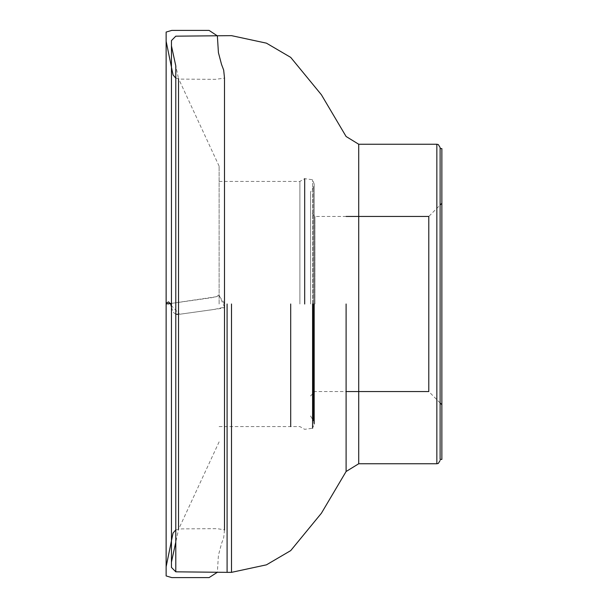 <?xml version="1.0" encoding="UTF-8"?>
<svg xmlns="http://www.w3.org/2000/svg" width="608" height="608" viewBox="0 0 608 608"><rect width="100%" height="100%" fill="white"/><g stroke="black" fill="none" stroke-linecap="round" stroke-linejoin="round"><path stroke-width="0.46" stroke-dasharray="3.04 2.28" d="M440.139 147.508L440.139 148.603M219.085 304L219.085 166.113L219.085 304M178.516 304L178.516 529.439L175.758 542.131L175.758 65.869L178.516 78.561L178.516 304M171.426 304L171.426 562.073L171.426 304M227.096 304L227.096 426.565M290.715 304L290.715 426.565M310.574 304L310.574 192.075L310.574 304M314.952 304L314.952 216.425L314.952 304M312.596 304L312.596 179.74L312.596 428.26L314.199 423.958L314.199 184.042L312.596 179.74L304.669 178.699L304.669 304M299.926 304L299.926 181.435L299.926 304M440.139 402.96L428.762 391.575L428.762 216.425L440.139 205.04M441.894 148.603L441.894 203.292M166.121 303.141L170.886 305.049L179.694 314.275L214.031 309.449L224.527 307.139L224.519 77.976L224.519 307.063L219.283 295.488L217.003 296.605L171.426 303.362L211.31 297.753L217.368 296.385L218.325 294.88L223.698 302.138L224.519 307.063L222.999 308.195L178.516 314.404M175.758 314.207L172.908 312.094L171.426 306.926M175.758 529.88L181.815 528.884L217.109 528.648L224.527 529.902L224.519 307.063L224.519 530.024L223.676 537.89L221.51 543.575L218.409 555.309L217.322 572.242M231.473 304L231.473 426.565M358.758 391.575L358.758 304M436.856 399.676L436.856 304M346.096 304L346.096 391.575L314.952 391.575L310.574 395.952M313.318 304L313.318 187.325L313.318 420.675L314.199 423.958M175.758 78.12L181.192 79.108L215.475 79.344L224.527 78.098M219.085 166.113L178.516 78.561M219.085 441.887L178.516 529.439M346.096 216.425L314.952 216.425L310.574 212.048M314.199 304L314.199 184.042L313.318 187.325L310.574 192.075M219.085 426.565L299.926 426.565L304.669 429.301L312.596 428.26M219.085 181.435L299.926 181.435L304.669 178.699M310.574 415.925L313.318 420.675"/><path stroke-width="0.91" d="M440.139 205.04L441.894 203.292L441.894 304L441.894 148.603L440.139 148.603L440.139 459.397L441.894 459.397L441.894 304L441.894 459.397M358.758 304L358.758 144.225L436.856 144.225L436.856 304L436.856 144.225L438.307 144.56L440.139 147.508L440.139 459.397M178.516 529.439L178.516 78.561M171.426 562.073L171.426 40.569L171.426 567.431L171.426 562.073L175.758 542.131L175.758 571.809L227.096 572.341L227.096 304M227.096 426.565L227.096 572.341L231.473 572.341L231.473 304M290.715 426.565L290.715 304M312.596 428.26L312.596 304M346.096 216.425L428.762 216.425L428.762 391.575L346.096 391.575L346.096 471.512L346.096 304M178.516 314.404L175.758 314.207M171.426 306.926L170.59 304.015L168.545 301.88L166.121 303.134L166.106 303.954L171.426 303.362L166.106 303.947L166.121 303.141L166.121 566.747L173.052 533.087L175.758 529.88M224.527 78.098L224.519 530.024L224.519 77.976L223.676 70.11L221.51 64.425L218.409 52.691L217.337 35.902L209.091 30.438L171.798 30.4L166.106 32.087L166.106 575.806L166.121 303.141M171.426 45.927L175.758 65.869L175.758 571.809L171.426 567.431M231.473 426.565L231.473 572.341L266.494 564.84L290.715 550.628L321.404 513.198L346.096 471.512L358.758 463.775L358.758 391.575M171.426 40.569L175.758 36.191L231.473 35.659L266.494 43.16L290.715 57.372L321.404 94.802L346.096 136.488L358.758 144.225L358.758 463.775L436.856 463.775L436.856 399.676M436.856 304L436.856 463.775L438.307 463.44L440.139 460.492M313.318 420.675L313.318 304M304.669 178.699L304.669 304M217.322 572.242L209.068 577.562L171.775 577.6L166.106 575.89L166.106 32.194M166.106 32.992L166.121 568.024L166.121 40.645L166.121 566.899L166.121 41.253L173.067 74.959L175.758 78.12M166.106 574.97L166.106 572.113L166.106 574.97M314.199 423.958L314.199 304M440.139 402.96L441.894 404.708"/></g></svg>
